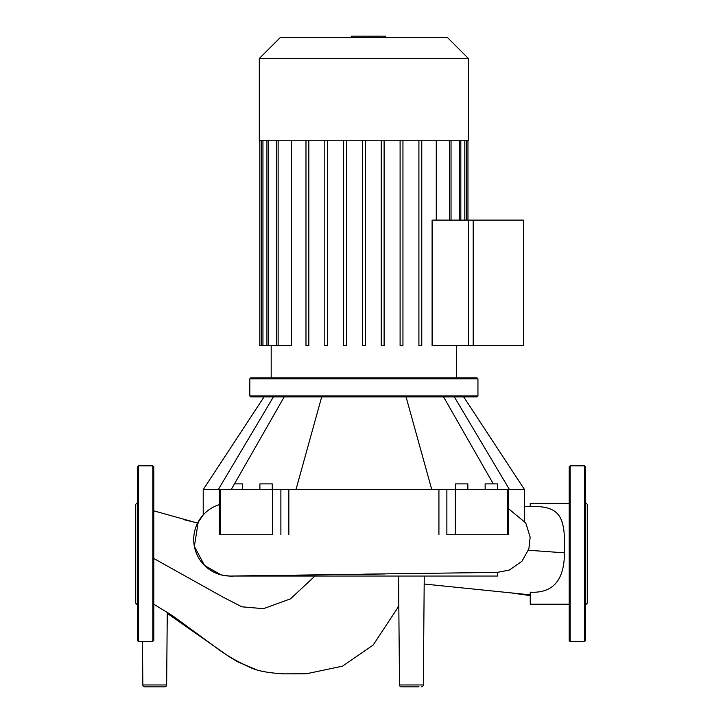 <?xml version="1.0" encoding="UTF-8"?>
<svg xmlns="http://www.w3.org/2000/svg" width="723" height="723" viewBox="0 0 723 723"><rect width="100%" height="100%" fill="white"/><g stroke="black" fill="none" stroke-linecap="round" stroke-linejoin="round"><path stroke-width="1.08" d="M523.579 345.576L468.441 345.576L468.441 220.099L523.579 220.099L523.579 345.576M280.226 37.578L259.304 58.491L259.304 140.244L468.441 140.244L468.441 58.491L447.528 37.578L280.226 37.578L259.304 58.491L468.441 58.491L447.528 37.578M271.188 377.894L271.188 345.576M456.565 377.894L456.565 345.576M432.101 345.576L432.101 220.099L473.194 220.099L473.194 345.576L432.101 345.576M436.258 140.244L436.258 220.099M259.783 140.244L259.783 345.576L291.496 345.576L291.496 140.244M308.838 140.244L308.838 345.576L305.983 345.576L305.983 140.244M327.655 140.244L327.655 345.576L324.808 345.576L324.808 140.244M346.48 140.244L346.48 345.576L343.624 345.576L343.624 140.244M362.449 140.244L362.449 345.576L365.305 345.576L365.305 140.244M381.274 140.244L381.274 345.576L384.121 345.576L384.121 140.244M400.099 140.244L400.099 345.576L402.946 345.576L402.946 140.244M418.915 140.244L418.915 345.576L421.771 345.576L421.771 140.244M351.568 37.578L351.568 36.15L376.186 36.15L376.186 37.578M373.231 36.15L373.231 37.578M376.186 36.15L384.726 36.15L384.726 37.578M384.726 36.15L385.242 36.15L385.242 37.578M142.838 684.961A1.898 1.898 0 0 0 144.745 686.85L164.736 686.85A1.898 1.898 0 0 0 166.642 684.961L142.838 684.961L142.467 641.699M147.131 686.85L162.341 686.85M424.256 576.041L423.307 684.961A1.898 1.898 0 0 1 421.41 686.85A1.898 1.898 0 0 0 423.307 684.961L399.512 684.961A1.898 1.898 0 0 0 401.41 686.85L403.805 686.85M155.4 605.214L153.791 604.256M183.832 519.638L197.65 523.009L203.217 514.912L198.256 521.861L194.36 546.371L204.519 565.449L221.066 574.893L230.339 576.186L234.541 576.041M385.205 573.954L230.257 576.041L497.496 576.041L497.496 572.39M569.209 503.335L530.239 503.335L530.239 506.552C562.033 505.368 565.323 518.987 564.455 552.851C564.311 580.298 552.896 593.411 530.239 592.182L530.239 604.193L569.209 604.193M530.239 506.552L524.527 506.353M419.015 686.85L401.41 686.85M477.948 395.96L476.999 396.909L250.754 396.909L249.806 395.96L249.806 378.852L250.754 377.894L476.999 377.894L477.948 378.852L477.948 395.96L249.806 395.96M272.255 489.598L272.255 483.895L259.9 483.895L259.9 489.598M497.514 489.598L497.514 483.895L485.151 483.895L485.151 489.598M467.853 483.895L467.853 489.598L467.853 483.895L455.499 483.895L455.499 489.598L455.499 483.895M242.603 489.598L242.603 483.895L234.46 483.895M249.806 378.852L477.948 378.852M273.411 396.909L218.274 489.598L203.217 489.598L264.058 396.909M284.184 396.909L231.197 489.598M321.69 396.909L295.978 489.598L272.435 489.598L272.435 534.749L220.37 534.749L220.37 489.598L218.274 489.598M406.064 396.909L431.776 489.598L295.978 489.598M454.342 396.909L509.48 489.598L507.374 489.598L507.374 534.749L508.495 534.749L508.495 489.598M463.696 396.909L524.527 489.598L509.48 489.598M443.57 396.909L493.294 483.895M220.37 489.598L272.435 489.598M446.868 489.598L446.868 534.749L455.318 534.749L455.318 489.598L431.776 489.598M455.318 489.598L507.374 489.598M455.318 534.749L507.374 534.749M219.259 489.598L219.259 534.749L220.37 534.749M153.791 640.741L153.791 466.778L152.842 465.829L138.581 465.829L137.632 466.778L137.632 640.741L138.581 641.699L138.581 465.829M152.842 465.829L152.842 641.699L138.581 641.699M137.632 605.097L135.725 603.199L135.725 504.329L137.632 502.431M584.419 465.829L584.419 641.699L570.158 641.699L569.209 640.741L569.209 466.778L570.158 465.829L584.419 465.829L585.368 466.778L585.368 553.764L585.368 495.996M585.368 605.097L587.275 603.199L587.275 504.329L585.368 502.431M584.419 641.699L585.368 640.741L585.368 553.764M459.394 140.244L459.394 220.099M464.808 140.244L464.808 220.099M466.543 140.244L466.543 220.099M261.211 140.244L261.211 345.576M262.946 140.244L262.946 345.576M268.36 140.244L268.36 345.576M278.129 140.244L278.129 345.576M449.625 140.244L449.625 220.099M363.904 36.15L363.904 37.578M354.523 36.15L354.523 37.578M314.939 576.041L290.538 598.825L263.534 608.676L241.844 606.814L222.639 596.918L153.791 558.49M528.432 550.239L564.455 552.842M230.257 576.041A36.539 36.539 0 0 1 219.259 504.654M438.924 489.598L438.924 534.749M288.829 534.749L288.829 489.598M280.886 489.598L280.886 534.749M570.158 641.699L570.158 465.829M460.822 220.099L460.822 140.244M466.227 220.099L466.227 140.244M467.971 140.244L467.971 220.099M451.044 220.099L451.044 140.244M266.932 140.244L266.932 345.576M276.71 140.244L276.71 345.576M261.527 140.244L261.527 345.576M399.512 684.961L398.554 576.041M398.807 604.988L397.514 608.124L373.176 645.024L342.53 666.163L306.453 673.764L284.284 673.854C267.817 673.014 256.023 670.673 248.902 666.823L248.902 666.823C236.837 661.382 226.001 655.047 216.412 647.835L172.445 615.625L155.291 605.151M153.791 510.845L197.605 523.081M424.184 584.021L530.239 594.848M167.266 613.366L228.929 656.511L237.695 661.834L255.707 669.417M530.239 595.625L510.827 592.878M363.777 574.143L497.27 572.408L509.354 570.04L521.934 561.301L528.893 548.811L530.158 537.135L525.784 523L508.495 508.649M166.642 684.961L167.275 612.3M203.217 514.921L203.217 489.598M524.527 521.03L524.527 489.598"/></g></svg>
